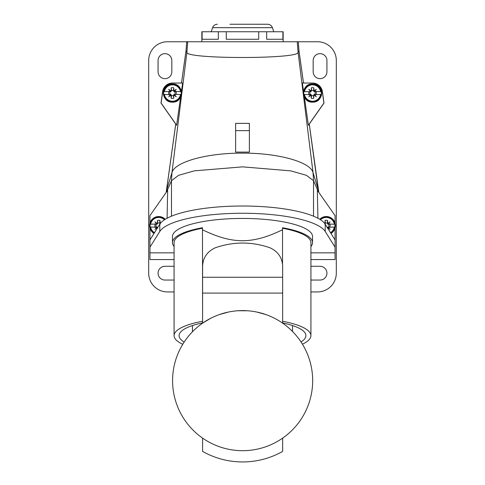 <?xml version="1.0" encoding="UTF-8"?>
<svg xmlns="http://www.w3.org/2000/svg" width="485" height="485" viewBox="0 0 485 485"><rect width="100%" height="100%" fill="white"/><g stroke="black" fill="none" stroke-linecap="round" stroke-linejoin="round"><path stroke-width="0.73" d="M318.554 192.054L309.23 124.014M310.921 259.554L335.062 259.554L335.062 252.849L310.921 252.849L335.062 252.849L335.062 228.126M303.574 91.513L302.343 83.038L303.495 83.038L299.009 50.973L298.293 41.758L186.707 41.765L185.991 50.973L181.505 83.038L182.651 83.038L172.508 83.038A10.009 10.009 0 0 0 162.596 91.659L161.002 103.05L175.734 124.093L166.167 192.454M304.368 97.042L308.381 125.221L323.901 103.05L322.307 91.653A10.009 10.009 0 0 0 312.395 83.038L303.513 83.038L298.984 50.682M318.554 190.654L313.037 172.642L298.087 52.307L297.256 41.765M299.009 50.973L298.087 52.307C299.912 59.225 184.943 59.231 186.913 52.307L185.991 50.973M302.343 83.038L312.492 83.038A10.009 10.009 0 0 1 322.404 91.659L323.998 103.05L309.266 124.093L318.833 192.454M318.293 191.678L313.528 180.717L313.037 172.642C310.455 161.929 277.802 152.884 242.5 153.145C207.198 152.884 174.545 161.929 171.963 172.642L186.913 52.307L187.743 41.758L187.537 42.098L186.707 41.765M317.911 218.238L317.348 190.326L335.062 215.625L335.062 223.136M313.528 216.189L313.528 180.717L306.417 175.315L290.685 170.853L242.633 166.864L194.333 170.847L178.547 175.327L171.472 180.717L166.707 191.678M335.062 239.936L325.223 224.228A83.802 21.692 180 0 0 242.5 206.01A83.802 21.692 180 0 0 159.777 224.228L149.938 239.936L149.938 228.126M167.089 218.238L167.652 190.326L149.938 215.625L149.938 223.136M175.77 124.014L166.446 190.654L171.963 172.642L171.472 180.717L171.472 216.189M166.446 192.054L166.446 190.654M325.223 224.228L325.223 231.478A83.802 21.692 0 0 0 242.5 213.254A83.802 21.692 0 0 0 159.777 231.478L149.938 247.186L149.938 252.849L174.079 252.849L149.938 252.849L149.938 259.554L174.079 259.554M186.016 50.682L181.487 83.038L172.605 83.038A10.009 10.009 0 0 0 162.693 91.653L161.099 103.05L176.619 125.221L180.632 97.042M181.426 91.513L182.651 83.038M325.223 231.478L335.062 247.186M149.938 247.186L149.938 239.936M235.619 147.416L235.619 149.756M235.619 152.102L249.381 152.102L249.381 123.378L235.619 123.378L235.619 152.102M249.381 149.756L249.381 147.416M235.619 130.629L249.381 130.629M174.079 291.928L167.452 291.928A18.763 18.763 0 0 1 148.689 273.164L148.689 60.522A18.763 18.763 0 0 1 167.452 41.758L283.149 41.758L283.149 31.755L226.277 31.755L226.277 39.261L258.723 39.261L258.723 31.755M283.149 41.758L317.548 41.758A18.763 18.763 0 0 1 336.311 60.522L336.311 273.164A18.763 18.763 0 0 1 317.548 291.928L310.921 291.928M174.079 266.283L164.948 266.283A6.881 6.881 0 0 0 158.068 273.164A6.881 6.881 0 0 0 164.948 280.045L174.079 280.045M310.921 280.045L320.051 280.045A6.881 6.881 0 0 0 326.932 273.164A6.881 6.881 0 0 0 320.051 266.283L310.921 266.283M313.171 60.522L313.171 71.78A6.881 6.881 0 0 0 320.051 78.661A6.881 6.881 0 0 0 326.932 71.78L326.932 60.522A6.881 6.881 0 0 0 320.051 53.647A6.881 6.881 0 0 0 313.171 60.522M158.068 60.522L158.068 71.78A6.881 6.881 0 0 0 164.948 78.661A6.881 6.881 0 0 0 171.829 71.78L171.829 60.522A6.881 6.881 0 0 0 164.948 53.647A6.881 6.881 0 0 0 158.068 60.522M320.561 219.808A8.178 8.178 0 0 1 334.365 224.258L328.424 223.973L330.055 221.881L327.908 223.555L327.557 220.402A5.377 5.377 0 0 0 325.053 220.402L325.38 222.827L325.053 222.754L325.053 220.402M335.208 224.258A9.009 9.009 0 0 1 335.208 227.01L334.365 227.01A8.178 8.178 0 0 1 330.503 232.654M327.702 228.18L327.908 227.708L330.055 229.387L328.424 227.289L335.208 227.01M325.053 222.754L324.72 223.5M329.527 224.258L329.867 224.258A3.819 3.819 0 0 1 329.867 227.01L329.527 227.01M327.351 228.065L327.787 227.059L328.424 227.289M327.908 227.708L327.981 227.295M327.557 220.402L327.351 223.197A2.649 2.649 0 0 0 325.259 223.197L324.823 224.203M325.259 223.197L325.38 222.827M327.229 222.827L327.557 222.754M328.005 224.258L327.908 223.555M327.787 224.203L327.351 223.197M328.424 223.973L327.981 223.967M328.569 224.258A2.649 2.649 0 0 1 328.569 227.01M303.64 94.423A9.009 9.009 0 0 1 303.64 91.671L304.483 91.671A8.178 8.178 0 0 1 320.609 91.671L321.446 91.671A9.009 9.009 0 0 1 321.446 94.423L320.609 94.423A8.178 8.178 0 0 1 304.483 94.423L310.43 94.702L308.793 96.8L310.94 95.121L311.297 98.273A5.377 5.377 0 0 0 313.795 98.273L313.468 95.854L313.795 95.921L313.795 98.273M321.446 91.671L314.662 91.386L316.299 89.295L314.153 90.968L313.795 87.815L313.589 90.61A2.649 2.649 0 0 0 311.503 90.61L310.849 91.671L303.64 91.671M313.795 95.921L314.153 95.121L316.299 96.8L314.662 94.702L321.446 94.423M309.321 94.423L308.981 94.423A3.819 3.819 0 0 1 308.981 91.671L310.849 91.671M313.795 87.815A5.377 5.377 0 0 0 311.297 87.815L311.619 90.24L311.297 90.168L311.297 87.815M311.297 90.168L310.94 90.968L308.793 89.295L310.43 91.386L309.321 91.671M315.771 91.671L316.111 91.671A3.819 3.819 0 0 1 316.111 94.423L315.771 94.423M313.468 95.854L314.025 94.472L314.662 94.702M314.153 95.121L314.219 94.708M313.589 95.484A2.649 2.649 0 0 1 311.503 95.484L311.297 98.273M310.279 94.423A2.649 2.649 0 0 1 310.279 91.671M310.849 94.423L311.503 95.484M311.067 91.617L310.43 91.386M310.94 90.968L310.873 91.38M311.503 90.61L311.619 90.24M313.468 90.24L313.795 90.168M314.244 91.671L314.153 90.968M314.025 91.617L313.589 90.61M314.662 91.386L314.219 91.38M314.813 91.671A2.649 2.649 0 0 1 314.813 94.423M311.067 94.472L310.94 95.121M311.619 95.854L311.297 95.921M310.43 94.702L310.873 94.708M181.36 94.423L180.517 94.423A8.178 8.178 0 0 1 164.391 94.423L163.554 94.423A9.009 9.009 0 0 1 163.554 91.671L164.391 91.671A8.178 8.178 0 0 1 180.517 91.671L174.57 91.386L176.207 89.295L174.06 90.968L173.703 87.815A5.377 5.377 0 0 0 171.205 87.815L171.532 90.24L171.205 90.168L171.205 87.815M163.554 94.423L170.338 94.702L168.701 96.8L170.847 95.121L171.205 98.273A5.377 5.377 0 0 0 173.703 98.273L173.381 95.854L173.703 95.921L173.703 98.273M171.205 90.168L170.847 90.968L168.701 89.295L170.338 91.386L163.554 91.671M175.679 91.671L176.019 91.671A3.819 3.819 0 0 1 176.019 94.423L181.275 94.423A8.93 8.93 0 0 1 163.633 94.423M173.703 95.921L174.06 95.121L176.207 96.8L174.57 94.702L175.679 94.423M169.229 94.423L168.889 94.423A3.819 3.819 0 0 1 168.889 91.671L169.229 91.671M171.532 90.24L170.975 91.617L170.338 91.386M170.847 90.968L170.781 91.38M171.411 90.61A2.649 2.649 0 0 1 173.497 90.61L173.703 87.815M174.721 91.671A2.649 2.649 0 0 1 174.721 94.423M171.205 98.273L171.411 95.484A2.649 2.649 0 0 0 173.497 95.484L174.151 94.423M174.151 91.671L173.497 90.61M173.933 94.472L174.57 94.702M174.06 95.121L174.127 94.708M173.497 95.484L173.381 95.854M171.532 95.854L171.205 95.921M170.756 94.423L170.847 95.121M170.975 94.472L171.411 95.484M170.338 94.702L170.781 94.708M170.186 94.423A2.649 2.649 0 0 1 170.186 91.671M173.933 91.617L174.06 90.968M173.381 90.24L173.703 90.168M174.57 91.386L174.127 91.38M154.497 232.654A8.178 8.178 0 0 1 150.635 227.01L156.576 227.289L154.945 229.387L157.091 227.708L157.298 228.18M149.792 227.01A9.009 9.009 0 0 1 149.792 224.258L150.635 224.258A8.178 8.178 0 0 1 164.439 219.808M157.091 223.555L157.213 224.203L157.77 222.827L157.091 223.555L154.945 221.881L156.576 223.973L149.792 224.258M160.28 223.5L159.947 220.402A5.377 5.377 0 0 0 157.443 220.402L157.77 222.827M157.443 222.754L157.443 220.402M155.473 227.01L155.133 227.01A3.819 3.819 0 0 1 155.133 224.258L155.473 224.258M157.019 223.967L156.576 223.973M157.649 223.197A2.649 2.649 0 0 1 159.741 223.197L159.947 220.402M160.177 224.203L159.741 223.197M156.994 227.01L157.091 227.708M157.213 227.059L157.649 228.065M156.576 227.289L157.019 227.295M156.431 227.01A2.649 2.649 0 0 1 156.431 224.258M159.62 222.827L159.947 222.754M226.277 31.755L201.851 31.755L201.851 41.758M202.106 31.755L202.106 39.261L218.329 39.261L218.329 31.755M266.671 31.755L266.671 39.261L282.894 39.261L282.894 31.755M211.23 31.755L212.594 27.669L272.406 27.669C271.545 25.511 269.951 24.371 267.629 24.25L229.938 24.25M202.597 322.883A63.414 16.411 180 0 0 179.086 335.638A63.414 16.411 180 0 0 184.154 342.07M301.021 341.961A63.414 16.411 180 0 0 305.914 335.638A63.414 16.411 180 0 0 282.652 322.931M182.76 344.271A68.421 17.709 0 0 1 174.079 335.638A68.421 17.709 0 0 1 202.597 321.252M282.652 321.3A68.421 17.709 0 0 1 310.921 335.638A68.421 17.709 0 0 1 302.434 344.18M174.079 246.489A70.046 18.127 0 0 1 172.454 242.609A70.046 18.127 0 0 1 202.475 227.732L202.597 319.579M202.475 228.247A68.421 17.709 180 0 0 174.079 242.609L174.079 335.638M310.921 335.638L310.921 242.609A68.421 17.709 180 0 0 282.525 228.247M202.475 229.763C232.442 244.325 252.297 244.398 282.525 229.763L282.525 227.732A70.046 18.127 0 0 1 312.546 242.609A70.046 18.127 0 0 1 310.921 246.489M312.546 242.609L312.546 236.565A70.046 18.127 180 0 0 242.5 218.438A70.046 18.127 180 0 0 172.454 236.565L172.454 242.609M282.525 264.198L282.525 229.763M282.652 438.125L282.652 451.408A81.304 81.304 0 0 1 202.597 451.408L202.597 438.125M312.673 380.64A70.046 70.046 0 0 1 242.627 450.686A70.046 70.046 0 0 1 172.581 380.64A70.046 70.046 0 0 1 242.627 310.594A70.046 70.046 0 0 1 312.673 380.64M282.652 323.155L282.652 266.423C282.379 258.056 278.354 251.933 270.581 248.053L269.175 247.508C251.472 241.572 233.776 241.572 216.08 247.508L214.667 248.053C206.834 252.03 202.815 258.153 202.597 266.423L202.597 293.085L282.652 293.085M202.597 293.085L202.597 323.155L210.708 318.287M219.475 314.535L228.611 312.013M237.977 310.752L247.386 310.758M256.741 312.031L265.853 314.559M187.537 41.758L187.537 42.098M159.777 231.478L159.777 224.228M330.988 233.437A9.106 9.106 0 0 0 326.302 216.528A9.106 9.106 0 0 0 319.767 219.299L326.302 216.528L331.819 218.383L335.08 223.197L334.759 229.005L330.994 233.437M319.918 219.39A8.93 8.93 0 0 1 335.129 224.258M335.129 227.01A8.93 8.93 0 0 1 330.897 233.291M312.546 102.147A9.106 9.106 0 0 0 321.652 93.047A9.106 9.106 0 0 0 312.546 83.941A9.106 9.106 0 0 0 303.44 93.047A9.106 9.106 0 0 0 312.546 102.147C300.803 102.711 300.803 83.378 312.546 83.941C324.289 83.378 324.289 102.711 312.546 102.147M321.367 94.423A8.93 8.93 0 0 1 303.725 94.423M303.725 91.671A8.93 8.93 0 0 1 321.367 91.671M172.454 83.941A9.106 9.106 0 0 0 163.348 93.047A9.106 9.106 0 0 0 172.454 102.147A9.106 9.106 0 0 0 181.56 93.047A9.106 9.106 0 0 0 172.454 83.941C184.197 83.378 184.197 102.711 172.454 102.147C160.711 102.711 160.711 83.378 172.454 83.941M163.633 91.671A8.93 8.93 0 0 1 181.275 91.671M158.698 216.528A9.106 9.106 0 0 0 154.012 233.437L150.241 229.005L149.92 223.197L153.181 218.383L158.698 216.528L165.233 219.299A9.106 9.106 0 0 0 158.698 216.528M149.871 224.258A8.93 8.93 0 0 1 165.082 219.39M154.103 233.291A8.93 8.93 0 0 1 149.871 227.01M202.597 277.262L282.652 277.262M272.406 27.669L273.77 31.755M212.594 27.669C213.455 25.511 215.049 24.371 217.371 24.25M292.534 325.55L292.534 331.491M192.466 325.55L192.466 331.746"/></g></svg>
